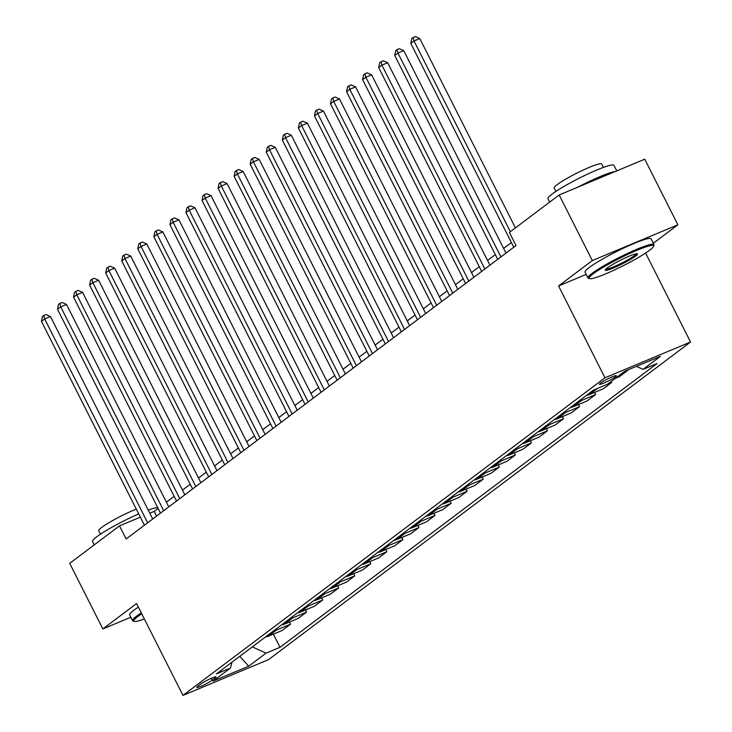 <?xml version="1.0" encoding="UTF-8"?>
<svg xmlns="http://www.w3.org/2000/svg" width="732" height="732" viewBox="0 0 732 732"><rect width="100%" height="100%" fill="white"/><g stroke="black" fill="none" stroke-linecap="round" stroke-linejoin="round"><path stroke-width="1.1" d="M600.478 383.111A9.47 1.071 153.2 0 0 599.426 384.282A9.47 1.071 153.2 0 0 605.986 382.122A9.47 1.071 153.2 0 0 615.283 376.916A9.47 1.071 153.2 0 0 616.326 375.745A9.47 1.071 153.2 0 0 609.765 377.904A9.47 1.071 153.2 0 0 600.478 383.111M653.328 243.262L677.869 224.797L644.727 159.192L559.166 194.968L509.39 232.437L516.014 245.559L126.124 538.99L119.49 525.869L69.714 563.338L102.846 628.934L130.818 617.25M645.597 253.043L690.541 342.018L268.534 659.624L182.963 695.4L604.971 377.794L690.541 342.018M212.179 680.22L215.007 678.097A9.168 1.043 153.2 0 0 216.022 676.954A9.168 1.043 153.2 0 0 209.663 679.049A9.168 1.043 153.2 0 0 200.669 684.091L197.841 686.213A9.168 1.043 153.2 0 0 196.826 687.357A9.168 1.043 153.2 0 0 203.185 685.262A9.168 1.043 153.2 0 0 212.179 680.22L211.228 678.344M252.302 646.887L266.036 653.145L280.027 647.298L657.071 363.53L643.08 369.376L636.437 366.357M266.036 653.145L248.697 666.202L213.076 681.089L230.424 668.042L232.044 662.14M643.08 369.376L660.429 356.328L624.808 371.216L607.468 384.273L593.478 390.119L216.434 673.888L230.424 668.042M677.869 224.797L592.307 260.574L559.166 194.968M592.307 260.574L558.58 285.947L604.971 377.794M182.963 695.4L136.573 603.561L102.846 628.934M158.112 508.411L154.187 511.366L149.804 513.205M140.361 517.149L119.49 525.869M511.394 242.53L503.616 248.377M495.335 254.617L487.558 260.464M479.277 266.704L471.499 272.551M463.219 278.791L455.441 284.638M447.161 290.869L439.383 296.725M431.102 302.957L423.325 308.812M415.044 315.044L407.267 320.89M398.986 327.131L391.208 332.978M382.928 339.218L375.15 345.065M366.869 351.305L359.092 357.152M350.811 363.383L343.034 369.239M334.753 375.47L326.975 381.326M318.695 387.557L310.917 393.404M302.636 399.645L294.859 405.491M286.578 411.732L278.8 417.579M270.52 423.81L262.742 429.666M254.462 435.897L246.684 441.753M238.403 447.984L230.626 453.831M222.345 460.071L214.567 465.918M206.287 472.158L198.509 478.005M190.229 484.245L182.451 490.092M174.17 496.323L166.393 502.179M156.566 516.078L154.187 511.366M280.027 647.298L273.384 634.15M265.469 636.977A11.84 9.937 53 0 0 268.177 636.328L282.168 630.472L290.522 624.195L289.442 622.063M623.609 372.121L627.571 370.063M627.736 370.392L619.391 376.678L615.255 378.407M607.551 384.209L611.678 382.479L611.174 381.482M611.678 382.479L603.333 388.765L589.342 394.612A11.84 9.937 53 0 1 586.634 395.271M578.93 401.072A11.84 9.937 53 0 0 581.629 400.413L595.619 394.566L594.549 392.434M595.619 394.566L587.274 400.852L573.284 406.699A11.84 9.937 53 0 1 570.576 407.358M562.871 413.159A11.84 9.937 53 0 0 565.571 412.5L579.561 406.653L578.49 404.522M579.561 406.653L571.216 412.94L557.226 418.786A11.84 9.937 53 0 1 554.517 419.436M546.813 425.237A11.84 9.937 53 0 0 549.512 424.587L563.503 418.741L562.432 416.609M563.503 418.741L555.158 425.018L541.168 430.873A11.84 9.937 53 0 1 538.459 431.523M530.755 437.324A11.84 9.937 53 0 0 533.454 436.675L547.444 430.819L546.374 428.696M547.444 430.819L539.1 437.105L525.109 442.952A11.84 9.937 53 0 1 522.401 443.61M514.697 449.411A11.84 9.937 53 0 0 517.396 448.753L531.386 442.906L530.316 440.783M531.386 442.906L523.041 449.192L509.051 455.039A11.84 9.937 53 0 1 506.343 455.697M498.638 461.499A11.84 9.937 53 0 0 501.338 460.84L515.328 454.993L514.257 452.861M515.328 454.993L506.983 461.279L492.993 467.126A11.84 9.937 53 0 1 490.284 467.785M482.58 473.586A11.84 9.937 53 0 0 485.279 472.927L499.27 467.08L498.199 464.948M499.27 467.08L490.925 473.366L476.935 479.213A11.84 9.937 53 0 1 474.226 479.872M466.522 485.673A11.84 9.937 53 0 0 469.221 485.014L483.212 479.167L482.141 477.035M483.212 479.167L474.867 485.444L460.876 491.3A11.84 9.937 53 0 1 458.168 491.95M450.464 497.751A11.84 9.937 53 0 0 453.163 497.101L467.153 491.245L466.083 489.122M467.153 491.245L458.808 497.531L444.818 503.387A11.84 9.937 53 0 1 442.11 504.037M434.405 509.838A11.84 9.937 53 0 0 437.105 509.188L451.095 503.332L450.024 501.21M451.095 503.332L442.75 509.618L428.76 515.465A11.84 9.937 53 0 1 426.051 516.124M418.347 521.925A11.84 9.937 53 0 0 421.046 521.266L435.037 515.419L433.966 513.288M435.037 515.419L426.692 521.706L412.702 527.552A11.84 9.937 53 0 1 409.993 528.211M402.289 534.012A11.84 9.937 53 0 0 404.988 533.354L418.988 527.507L417.908 525.375M418.988 527.507L410.634 533.793L396.643 539.64A11.84 9.937 53 0 1 393.935 540.298M386.231 546.099A11.84 9.937 53 0 0 388.93 545.441L402.929 539.594L401.85 537.462M402.929 539.594L394.575 545.88L380.585 551.727A11.84 9.937 53 0 1 377.877 552.386M370.172 558.187A11.84 9.937 53 0 0 372.872 557.528L386.871 551.681L385.791 549.549M386.871 551.681L378.517 557.958L364.527 563.814A11.84 9.937 53 0 1 361.818 564.463M354.114 570.265A11.84 9.937 53 0 0 356.813 569.615L370.813 563.759L369.733 561.636M370.813 563.759L362.459 570.045L348.469 575.901A11.84 9.937 53 0 1 345.76 576.551M338.056 582.352A11.84 9.937 53 0 0 340.755 581.702L354.755 575.846L353.675 573.723M354.755 575.846L346.401 582.132L332.41 587.979A11.84 9.937 53 0 1 329.702 588.638M321.998 594.439A11.84 9.937 53 0 0 324.697 593.78L338.696 587.933L337.617 585.801M338.696 587.933L330.342 594.219L316.352 600.066A11.84 9.937 53 0 1 313.644 600.725M305.939 606.526A11.84 9.937 53 0 0 308.639 605.867L322.638 600.02L321.558 597.888M322.638 600.02L314.284 606.306L300.294 612.153A11.84 9.937 53 0 1 297.585 612.812M289.881 618.613A11.84 9.937 53 0 0 292.58 617.954L306.58 612.108L305.5 609.976M306.58 612.108L298.226 618.394L284.236 624.24A11.84 9.937 53 0 1 281.527 624.899M273.823 630.7A11.84 9.937 53 0 0 276.522 630.042L290.522 624.195M239.812 656.293L248.697 666.202M558.58 285.947L586.186 274.409M152.714 518.979L50.453 316.526L44.67 318.951L147.644 522.794M41.459 321.366L42.438 316.498L43.719 315.538L44.67 318.951L41.459 321.366L144.433 525.21M43.719 315.538L46.034 314.568L50.453 316.526M168.772 506.892L66.511 304.448L60.729 306.864L163.703 510.707M57.517 309.279L58.496 304.421L59.777 303.451L60.729 306.864L57.517 309.279L160.491 513.123M59.777 303.451L62.092 302.481L66.511 304.448M184.83 494.805L82.57 292.361L76.787 294.776L179.761 498.62M73.575 297.192L74.554 292.333L75.835 291.363L76.787 294.776L73.575 297.192L176.549 501.045M75.835 291.363L78.15 290.394L82.57 292.361M200.888 482.717L98.628 280.274L92.845 282.689L195.819 486.542M89.633 285.105L90.612 280.246L91.893 279.276L92.845 282.689L89.633 285.105L192.608 488.958M91.893 279.276L94.208 278.316L98.628 280.274M216.947 470.63L114.686 268.187L108.903 270.602L211.877 474.455M105.692 273.018L106.671 268.159L107.952 267.189L108.903 270.602L105.692 273.018L208.666 476.871M107.952 267.189L110.267 266.228L114.686 268.187M141.752 613.809A36.097 4.099 153.2 0 0 137.753 616.6A36.097 4.099 153.2 0 0 134.166 621.386A36.097 4.099 153.2 0 0 144.35 618.952M134.166 621.386L132.986 621.011A36.984 4.2 -26.8 0 1 132.556 620.69A36.984 4.2 -26.8 0 1 136.664 616.097A36.984 4.2 -26.8 0 1 141.285 612.894M94.254 544.864L92.525 541.442A36.984 4.2 -26.8 0 1 96.633 536.858A36.984 4.2 -26.8 0 1 138.723 513.91M100.458 534.177L98.719 530.737A26.627 3.019 -26.8 0 1 101.675 527.433A26.627 3.019 -26.8 0 1 136.298 509.115M132.556 620.69L129.637 614.917A36.984 4.2 -26.8 0 1 133.746 610.323A36.984 4.2 -26.8 0 1 138.375 607.121M148.221 510.076A36.984 4.2 -26.8 0 1 157.746 507.697M593.167 273.85A36.097 4.099 153.2 0 0 589.58 278.645A36.097 4.099 153.2 0 0 615.996 269.248A36.097 4.099 153.2 0 0 649.595 250.262A36.097 4.099 153.2 0 0 653.603 246.3A36.097 4.099 153.2 0 0 630.362 253.19A36.097 4.099 153.2 0 0 593.167 273.85M589.58 278.645L588.4 278.261A36.984 4.2 -26.8 0 1 587.97 277.94A36.984 4.2 -26.8 0 1 592.078 273.356A36.984 4.2 -26.8 0 1 628.358 253.025A36.984 4.2 -26.8 0 1 653.996 244.589A36.984 4.2 -26.8 0 1 653.996 245.129L653.603 246.3M607.276 267.949A18.053 2.05 -26.8 0 1 624.076 258.46A18.053 2.05 -26.8 0 1 637.279 253.757A18.053 2.05 -26.8 0 1 635.486 256.154A18.053 2.05 -26.8 0 1 616.884 266.485A18.053 2.05 -26.8 0 1 605.263 269.925A18.053 2.05 -26.8 0 1 607.276 267.949M605.849 269.147A17.165 1.949 153.2 0 0 618.384 264.71A17.165 1.949 153.2 0 0 634.397 255.66A17.165 1.949 153.2 0 0 636.3 253.766M549.668 202.124L547.939 198.701A36.984 4.2 -26.8 0 1 552.047 194.108A36.984 4.2 -26.8 0 1 588.327 173.777A36.984 4.2 -26.8 0 1 613.965 165.34L616.765 170.885M555.872 191.427L554.133 187.996A26.627 3.019 -26.8 0 1 557.089 184.684A26.627 3.019 -26.8 0 1 583.212 170.053A26.627 3.019 -26.8 0 1 601.677 163.977L603.406 167.418M587.97 277.94L585.051 272.167A36.984 4.2 -26.8 0 1 589.159 267.583A36.984 4.2 -26.8 0 1 625.439 247.251A36.984 4.2 -26.8 0 1 651.077 238.815L653.996 244.589M577.887 187.145A36.984 4.2 -26.8 0 1 615.182 171.553M233.005 458.552L130.744 256.099L124.962 258.515L227.936 462.368M121.75 260.94L122.729 256.072L124.01 255.111L124.962 258.515L121.75 260.94L224.724 464.783M124.01 255.111L126.325 254.141L130.744 256.099M249.063 446.465L146.803 244.012L141.02 246.437L243.994 450.281M137.808 248.853L138.787 243.985L140.068 243.024L141.02 246.437L137.808 248.853L240.782 452.696M140.068 243.024L142.383 242.054L146.803 244.012M265.121 434.378L162.861 231.934L157.078 234.35L260.052 438.193M153.866 236.765L154.845 231.907L156.126 230.937L157.078 234.35L153.866 236.765L256.841 440.609M156.126 230.937L158.441 229.967L162.861 231.934M281.18 422.291L178.919 219.847L173.136 222.263L276.11 426.106M169.925 224.678L170.904 219.82L172.185 218.85L173.136 222.263L169.925 224.678L272.899 428.531M172.185 218.85L174.5 217.88L178.919 219.847M297.238 410.204L194.977 207.76L189.195 210.175L292.169 414.028M185.983 212.591L186.962 207.732L188.243 206.763L189.195 210.175L185.983 212.591L288.957 416.444M188.243 206.763L190.558 205.802L194.977 207.76M313.296 398.117L211.036 195.673L205.253 198.088L308.227 401.941M202.041 200.504L203.02 195.645L204.301 194.675L205.253 198.088L202.041 200.504L305.015 404.357M204.301 194.675L206.616 193.715L211.036 195.673M329.354 386.038L227.094 183.586L221.311 186.001L324.285 389.854M218.099 188.426L219.078 183.558L220.359 182.597L221.311 186.001L218.099 188.426L321.073 392.27M220.359 182.597L222.674 181.627L227.094 183.586M345.413 373.951L243.152 171.498L237.369 173.923L340.343 377.767M234.158 176.339L235.137 171.471L236.418 170.51L237.369 173.923L234.158 176.339L337.132 380.183M236.418 170.51L238.733 169.54L243.152 171.498M361.471 361.864L259.21 159.42L253.428 161.836L356.402 365.68M250.216 164.252L251.195 159.393L252.476 158.423L253.428 161.836L250.216 164.252L353.19 368.095M252.476 158.423L254.791 157.453L259.21 159.42M377.529 349.777L275.269 147.333L269.486 149.749L372.46 353.593M266.274 152.165L267.253 147.306L268.534 146.336L269.486 149.749L266.274 152.165L369.248 356.017M268.534 146.336L270.849 145.366L275.269 147.333M393.587 337.69L291.327 135.246L285.544 137.662L388.518 341.515M282.332 140.077L283.311 135.219L284.592 134.249L285.544 137.662L282.332 140.077L385.307 343.93M284.592 134.249L286.907 133.288L291.327 135.246M409.646 325.603L307.385 123.159L301.602 125.575L404.576 329.427M298.391 127.99L299.37 123.132L300.651 122.162L301.602 125.575L298.391 127.99L401.365 331.843M300.651 122.162L302.966 121.201L307.385 123.159M425.704 313.525L323.443 111.072L317.661 113.487L420.635 317.34M314.449 115.912L315.428 111.044L316.709 110.084L317.661 113.487L314.449 115.912L417.423 319.756M316.709 110.084L319.024 109.114L323.443 111.072M441.762 301.438L339.502 98.985L333.719 101.409L436.693 305.253M330.507 103.825L331.486 98.957L332.767 97.996L333.719 101.409L330.507 103.825L433.481 307.669M332.767 97.996L335.082 97.027L339.502 98.985M457.82 289.35L355.56 86.907L349.777 89.322L452.751 293.166M346.565 91.738L347.544 86.879L348.825 85.909L349.777 89.322L346.565 91.738L449.54 295.582M348.825 85.909L351.14 84.939L355.56 86.907M473.878 277.263L371.618 74.82L365.835 77.235L468.809 281.079M362.624 79.651L363.603 74.792L364.884 73.822L365.835 77.235L362.624 79.651L465.598 283.504M364.884 73.822L367.199 72.852L371.618 74.82M489.937 265.176L387.676 62.732L381.894 65.148L484.868 269.001M378.682 67.564L379.661 62.705L380.942 61.735L381.894 65.148L378.682 67.564L481.656 271.416M380.942 61.735L383.257 60.774L387.676 62.732M505.995 253.098L403.735 50.645L397.952 53.061L500.926 256.914M394.74 55.476L395.719 50.618L397 49.657L397.952 53.061L394.74 55.476L497.714 259.329M397 49.657L399.315 48.687L403.735 50.645M515.429 227.89L419.793 38.558L414.01 40.974L510.35 231.705M410.798 43.398L411.777 38.531L413.058 37.57L414.01 40.974L410.798 43.398L513.773 247.242M413.058 37.57L415.373 36.6L419.793 38.558M276.522 630.042L268.177 636.328M292.58 617.954L284.236 624.24M308.639 605.867L300.294 612.153M324.697 593.78L316.352 600.066M340.755 581.702L332.41 587.979M356.813 569.615L348.469 575.901M372.872 557.528L364.527 563.814M388.93 545.441L380.585 551.727M404.988 533.354L396.643 539.64M421.046 521.266L412.702 527.552M437.105 509.188L428.76 515.465M453.163 497.101L444.818 503.387M469.221 485.014L460.876 491.3M485.279 472.927L476.935 479.213M501.338 460.84L492.993 467.126M517.396 448.753L509.051 455.039M533.454 436.675L525.109 442.952M549.512 424.587L541.168 430.873M565.571 412.5L557.226 418.786M581.629 400.413L573.284 406.699M597.605 388.39L589.342 394.612M214.503 677.1L215.007 678.097"/></g></svg>
